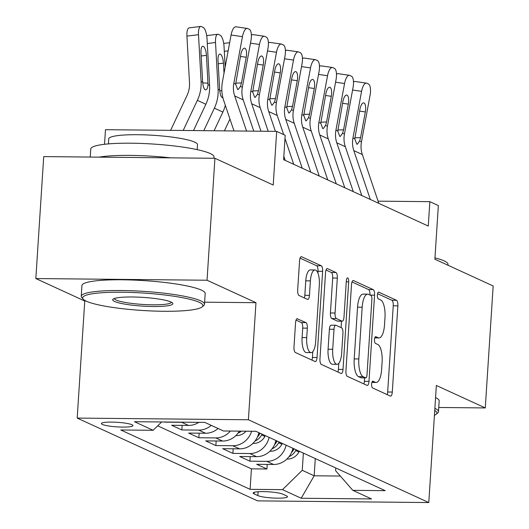 <?xml version="1.0" encoding="UTF-8"?>
<svg xmlns="http://www.w3.org/2000/svg" width="529" height="529" viewBox="0 0 529 529"><rect width="100%" height="100%" fill="white"/><g stroke="black" fill="none" stroke-linecap="round" stroke-linejoin="round"><path stroke-width="0.79" d="M371.616 384.034A3.392 1.19 90.6 0 0 372.568 387.922L390.316 396.069A4.847 1.699 90.6 0 0 390.574 396.128A4.847 1.699 90.6 0 0 392.293 392.049L397.868 305.861A4.847 1.699 90.6 0 0 396.505 300.307L378.757 292.16A3.392 1.19 90.6 0 0 378.572 292.12A3.392 1.19 90.6 0 0 377.375 294.977A3.392 1.19 90.6 0 0 378.328 298.865L380.622 299.917A15.52 5.435 90.6 0 1 384.98 317.691L384.51 324.879A15.52 5.435 90.6 0 1 379.015 337.938A15.52 5.435 90.6 0 1 378.175 337.747L375.881 336.689A3.392 1.19 90.6 0 0 375.696 336.649A3.392 1.19 90.6 0 0 374.492 339.506A3.392 1.19 90.6 0 0 375.445 343.394L377.746 344.445A15.52 5.435 90.6 0 1 382.097 362.226L381.634 369.407A15.52 5.435 90.6 0 1 376.132 382.467A15.52 5.435 90.6 0 1 375.299 382.275L372.998 381.217A3.392 1.19 90.6 0 0 372.819 381.178A3.392 1.19 90.6 0 0 371.616 384.034M102.368 424.443A15.81 2.288 -176.3 0 0 119.871 427.022A15.81 2.288 -176.3 0 0 132.951 425.614A15.81 2.288 -176.3 0 0 131.986 424.734A15.81 2.288 -176.3 0 0 114.482 422.162A15.81 2.288 -176.3 0 0 101.403 423.57A15.81 2.288 -176.3 0 0 102.368 424.443M297.536 318.729A4.847 1.699 90.6 0 0 297.272 318.67A4.847 1.699 90.6 0 0 295.552 322.75L293.992 346.931A4.847 1.699 90.6 0 0 295.354 352.486L315.066 361.532A4.847 1.699 90.6 0 0 315.324 361.591A4.847 1.699 90.6 0 0 317.043 357.511L322.617 271.324A4.847 1.699 90.6 0 0 321.255 265.77L301.543 256.724A4.847 1.699 90.6 0 0 301.285 256.664A4.847 1.699 90.6 0 0 299.566 260.744L297.675 289.952A4.847 1.699 90.6 0 0 299.037 295.506L307.475 299.381A4.847 1.699 90.6 0 0 307.733 299.44A4.847 1.699 90.6 0 0 309.452 295.354L310.391 280.873A12.974 4.543 90.6 0 1 314.986 269.955A12.974 4.543 90.6 0 1 319.324 284.972L315.654 341.714A12.974 4.543 90.6 0 1 311.059 352.631A12.974 4.543 90.6 0 1 306.721 337.614L307.329 328.159A4.847 1.699 90.6 0 0 305.974 322.604L297.007 318.723M438.753 407.475L485.278 407.932L493.167 285.977L434.884 259.23L438.349 205.569L429.846 201.668L428.265 226.055L283.617 159.672L285.191 135.279L276.687 131.377L105.476 129.698L104.53 144.285M204.63 302.185L255.97 302.687L207.044 280.231L214.926 158.283L273.215 185.031L276.687 131.377M255.97 302.687L248.399 419.761L428.788 502.55L257.577 500.87L77.188 418.082L248.399 419.761M485.278 407.932L436.352 385.476L428.788 502.55M345.94 370.776A4.847 1.699 90.6 0 0 347.302 376.331L367.014 385.376A4.847 1.699 90.6 0 0 367.271 385.436A4.847 1.699 90.6 0 0 368.991 381.356L374.565 295.169A4.847 1.699 90.6 0 0 373.203 289.614L353.491 280.568A4.847 1.699 90.6 0 0 353.233 280.502A4.847 1.699 90.6 0 0 351.514 284.589L345.94 370.776M341.04 373.454L321.328 364.408A4.847 1.699 90.6 0 1 319.966 358.854L325.54 272.666A4.847 1.699 90.6 0 1 327.259 268.587A4.847 1.699 90.6 0 1 327.517 268.646L335.955 272.514A4.847 1.699 90.6 0 1 337.317 278.069L335.055 313.023A4.847 1.699 90.6 0 0 336.418 318.577L342.012 321.149A4.847 1.699 90.6 0 0 342.276 321.209A4.847 1.699 90.6 0 0 343.989 317.122L346.343 280.734A3.392 1.19 90.6 0 1 347.546 277.877A3.392 1.19 90.6 0 1 348.684 281.812L343.017 369.434A4.847 1.699 90.6 0 1 341.298 373.514A4.847 1.699 90.6 0 1 341.04 373.454M207.044 280.231L35.833 278.558L43.722 156.604L214.926 158.283M183.9 422.188A19.765 18.29 114.7 0 1 181.705 422.301L188.509 425.428L171.621 425.263L181.831 429.945L182.128 425.362M211.263 425.369A19.765 18.29 114.7 0 1 198.725 430.11L205.53 433.238L188.641 433.072L198.851 437.761L199.149 433.172M230.406 431.049A19.765 18.29 114.7 0 1 215.739 437.926L222.55 441.047L205.655 440.882L215.865 445.57L216.163 440.988M251.632 431.261A19.765 18.29 114.7 0 1 232.76 445.735L239.564 448.856L222.676 448.691L232.886 453.379L233.183 448.797M269.096 437.371A19.765 18.29 114.7 0 1 249.774 453.545L256.585 456.666L239.69 456.501L249.906 461.189L266.795 461.354A19.765 18.29 -65.3 0 0 286.116 445.18M250.197 456.606L249.906 461.189M286.553 495.885L282.81 494.165A15.315 2.222 -176.3 0 0 265.856 491.666A15.315 2.222 -176.3 0 0 253.179 493.035A15.315 2.222 -176.3 0 0 254.118 493.881L257.861 495.6A15.315 2.222 -176.3 0 0 274.816 498.1A15.315 2.222 -176.3 0 0 287.492 496.731A15.315 2.222 -176.3 0 0 286.553 495.885M161.669 421.97L153.152 430.295L120.757 429.978L250.091 489.332L282.486 489.649L302.257 470.321L303.368 453.095M153.152 430.295L134.432 421.706L204.769 422.393L223.489 430.983L255.877 431.3L385.211 490.661L352.823 490.343L371.537 498.933L301.206 498.245L282.486 489.649M157.708 425.838L251.42 468.846L266.92 468.998L256.71 464.31L273.599 464.475A19.765 18.29 -65.3 0 0 292.921 448.301M249.774 453.545L232.886 453.379M232.76 445.735L215.865 445.57M215.739 437.926L198.851 437.761M198.725 430.11L181.831 429.945M181.705 422.301L164.817 422.135M302.257 470.321L314.166 475.789L340.299 476.047M315.284 458.564L314.166 475.789L301.206 498.245M335.75 467.953L335.571 470.645L352.823 490.343M35.833 278.558L84.759 301.014L77.188 418.082M429.846 201.668L378.076 201.159M267.218 464.416L266.92 468.998M251.42 468.846L250.091 489.332M256.585 456.666A19.765 18.29 -65.3 0 0 275.907 440.492M239.564 448.856A19.765 18.29 -65.3 0 0 258.886 432.682M222.55 441.047A19.765 18.29 -65.3 0 0 239.392 431.142M205.53 433.238A19.765 18.29 -65.3 0 0 218.067 428.497M188.509 425.428A19.765 18.29 -65.3 0 0 198.864 422.334M84.759 301.014L85.963 301.021M387.182 394.627A4.847 1.699 90.6 0 0 387.664 392.002L393.239 305.815A4.847 1.699 90.6 0 0 391.877 300.26L377.554 293.688M369.943 295.017A4.847 1.699 90.6 0 0 368.581 289.568L352.003 281.957M363.879 383.935A4.847 1.699 90.6 0 0 364.362 381.31L364.587 377.858M365.605 377.825A3.392 1.19 90.6 0 0 365.79 377.871A3.392 1.19 90.6 0 0 366.994 375.015L371.887 299.361A3.392 1.19 90.6 0 0 370.935 295.473L368.515 294.362A15.52 5.435 90.6 0 0 367.675 294.164A15.52 5.435 90.6 0 0 362.173 307.23L358.834 358.94A15.52 5.435 90.6 0 0 363.185 376.714L365.605 377.825L360.983 377.785A3.392 1.19 90.6 0 0 361.162 377.825A3.392 1.19 90.6 0 0 361.347 377.785M367.675 294.164L363.046 294.117A15.52 5.435 90.6 0 0 357.551 307.184L362.173 307.23M360.983 377.785L358.556 376.668A15.52 5.435 90.6 0 1 354.205 358.893L357.551 307.184M326.029 270.035L331.326 272.468L335.955 272.514M337.912 321.11A4.847 1.699 90.6 0 1 337.647 321.163A4.847 1.699 90.6 0 1 337.383 321.103L331.789 318.531A4.847 1.699 90.6 0 1 330.427 312.976L332.688 278.023A4.847 1.699 90.6 0 0 331.326 272.468M341.509 321.202L341.093 327.63M338.778 363.37L338.388 369.387L343.017 369.434M332.708 349.292A12.974 4.543 90.6 0 0 337.052 364.316A12.974 4.543 90.6 0 0 341.648 353.398L342.937 333.402A4.847 1.699 90.6 0 0 341.582 327.848L335.981 325.282A4.847 1.699 90.6 0 0 335.723 325.223A4.847 1.699 90.6 0 0 334.004 329.303L332.708 349.292L328.086 349.246A12.974 4.543 90.6 0 0 332.424 364.269L337.052 364.316M331.352 325.236A4.847 1.699 90.6 0 0 331.094 325.176A4.847 1.699 90.6 0 0 329.375 329.256L334.004 329.303M328.086 349.246L329.375 329.256M337.905 372.013A4.847 1.699 90.6 0 0 338.388 369.387M311.059 352.631L306.436 352.592A12.974 4.543 90.6 0 1 302.092 337.568L302.707 328.112A4.847 1.699 90.6 0 0 301.345 322.558L296.042 320.124M314.986 269.955L310.358 269.909A12.974 4.543 90.6 0 0 305.762 280.826L310.391 280.873M304.34 297.939A4.847 1.699 90.6 0 0 304.823 295.314L305.762 280.826M317.876 273.024L317.989 271.278A4.847 1.699 90.6 0 0 316.626 265.723L300.049 258.119M311.931 360.097A4.847 1.699 90.6 0 0 312.414 357.465L312.791 351.686M286.949 458.993L287.756 459.053A13.093 12.114 -65.3 0 0 298.938 452.044L299.368 451.257M289.059 456.633A13.093 12.114 -65.3 0 0 295.704 450.556L296.134 449.776M294.091 448.837L293.668 449.624A13.093 12.114 114.7 0 1 291.466 452.632M370.313 199.459L353.808 150.613A24.704 22.859 114.7 0 1 352.955 137.983L361.571 91.325L352.585 90.029M378.824 203.367L362.319 154.514A24.704 22.859 114.7 0 1 361.466 141.891L370.082 95.233A9.879 3.61 98.2 0 0 368.468 84.005L366.762 83.225A9.879 3.61 98.2 0 0 366.385 83.113A9.879 3.61 98.2 0 0 361.571 91.325M353.498 82.048A9.879 3.61 -81.8 0 1 355.012 81.466L366.385 83.113M354.82 137.831L360.593 137.593L359.634 141.045L357.254 144.278L356.777 144.186L354.787 138.823L359.892 109.43A7.902 2.89 -81.8 0 1 363.74 102.857A7.902 2.89 -81.8 0 1 364.045 102.95A7.902 2.89 -81.8 0 1 365.334 111.93L359.581 111.103M360.593 137.593L365.334 111.93M434.428 415.278A60.273 8.735 -176.3 0 0 436.18 414.26A60.273 8.735 -176.3 0 0 434.739 410.471M434.878 408.322A61.754 8.947 3.7 0 1 438.488 411.655A61.754 8.947 3.7 0 1 437.734 412.924L436.18 414.26M434.964 257.914A61.754 8.947 3.7 0 1 444.228 260.923A61.754 8.947 3.7 0 1 448.01 264.341L447.957 265.227M435.572 397.59A61.754 8.947 3.7 0 1 439.176 400.922L438.488 411.655M86.32 301.193A60.273 8.735 -176.3 0 0 148.662 310.827A60.273 8.735 -176.3 0 0 202.19 306.866A60.273 8.735 -176.3 0 0 199.228 302.297A60.273 8.735 -176.3 0 0 128.183 292.332A60.273 8.735 -176.3 0 0 83.192 299.176A60.273 8.735 -176.3 0 0 86.32 301.193M83.192 299.176L81.823 297.648A61.754 8.947 3.7 0 1 81.241 296.293A61.754 8.947 3.7 0 1 132.349 290.778A61.754 8.947 3.7 0 1 200.709 300.849A61.754 8.947 3.7 0 1 204.492 304.268A61.754 8.947 3.7 0 1 203.744 305.531L202.19 306.866M114.548 301.47A30.133 4.364 3.7 0 1 113.067 299.183A30.133 4.364 3.7 0 1 139.828 297.205A30.133 4.364 3.7 0 1 170.999 302.019A30.133 4.364 3.7 0 1 172.56 303.031A30.133 4.364 3.7 0 1 150.071 306.45A30.133 4.364 3.7 0 1 114.548 301.47M114.277 298.541A28.652 4.153 -176.3 0 0 116.03 300.016A28.652 4.153 -176.3 0 0 147.379 304.678A28.652 4.153 -176.3 0 0 171.442 302.238M90.247 157.06L90.77 148.98A61.754 8.947 3.7 0 1 141.878 143.465A61.754 8.947 3.7 0 1 210.238 153.529A61.754 8.947 3.7 0 1 214.02 156.948L213.934 158.27M108.425 143.895L108.749 138.876A44.462 6.441 3.7 0 1 145.548 134.902A44.462 6.441 3.7 0 1 194.765 142.149A44.462 6.441 3.7 0 1 197.489 144.615L197.165 149.634M81.241 296.293L81.935 285.561A61.754 8.947 3.7 0 1 133.043 280.046A61.754 8.947 3.7 0 1 201.404 290.117A61.754 8.947 3.7 0 1 205.186 293.535L204.492 304.268M99.049 157.146A61.754 8.947 3.7 0 1 170.781 157.854M269.935 451.184L270.736 451.244A13.093 12.114 -65.3 0 0 281.924 444.234L282.347 443.447M272.038 448.817A13.093 12.114 -65.3 0 0 278.69 442.747L279.114 441.966M277.07 441.027L276.647 441.814A13.093 12.114 114.7 0 1 274.445 444.816M252.915 443.375L253.722 443.434A13.093 12.114 -65.3 0 0 264.903 436.425L265.333 435.638M255.024 441.007A13.093 12.114 -65.3 0 0 261.67 434.937L262.1 434.157M260.056 433.218L259.627 433.998A13.093 12.114 114.7 0 1 257.431 437.007M235.901 435.565L236.701 435.625A13.093 12.114 -65.3 0 0 246.071 431.201M238.004 433.198A13.093 12.114 -65.3 0 0 241.356 431.155M353.293 191.65L336.788 142.804A24.704 22.859 114.7 0 1 335.935 130.174L344.558 83.516L335.565 82.22M361.803 195.551L345.298 146.705A24.704 22.859 114.7 0 1 344.445 134.075L353.068 87.424A9.879 3.61 98.2 0 0 351.448 76.189L349.748 75.409A9.879 3.61 98.2 0 0 349.371 75.297A9.879 3.61 98.2 0 0 344.558 83.516M336.477 74.239A9.879 3.61 -81.8 0 1 337.991 73.657L349.371 75.297M337.8 130.022L343.579 129.784L342.613 133.235L340.233 136.469L339.763 136.37L337.773 131.013L342.871 101.621A7.902 2.89 -81.8 0 1 346.726 95.048A7.902 2.89 -81.8 0 1 347.024 95.141A7.902 2.89 -81.8 0 1 348.32 104.12L342.567 103.294M343.579 129.784L348.32 104.12M336.279 183.841L319.774 134.994A24.704 22.859 114.7 0 1 318.921 122.364L327.537 75.707L318.551 74.41M344.789 187.742L328.278 138.896A24.704 22.859 114.7 0 1 327.431 126.266L336.047 79.615A9.879 3.61 98.2 0 0 334.427 68.38L332.728 67.6A9.879 3.61 98.2 0 0 332.351 67.487A9.879 3.61 98.2 0 0 327.537 75.707M319.456 66.429A9.879 3.61 -81.8 0 1 320.977 65.847L332.351 67.487M320.786 122.212L326.558 121.974L325.593 125.426L323.212 128.659L322.743 128.56L320.753 123.204L325.857 93.812A7.902 2.89 -81.8 0 1 329.706 87.239A7.902 2.89 -81.8 0 1 330.01 87.325A7.902 2.89 -81.8 0 1 331.299 96.311L325.547 95.478M326.558 121.974L331.299 96.311M319.258 176.031L302.753 127.178A24.704 22.859 114.7 0 1 301.9 114.555L310.523 67.897L301.53 66.601M327.768 179.933L311.264 131.086A24.704 22.859 114.7 0 1 310.411 118.456L319.033 71.799A9.879 3.61 98.2 0 0 317.413 60.57L315.714 59.79A9.879 3.61 98.2 0 0 315.337 59.678A9.879 3.61 98.2 0 0 310.523 67.897M302.443 58.62A9.879 3.61 -81.8 0 1 303.957 58.038L315.337 59.678M303.765 114.403L309.544 114.165L308.579 117.617L306.198 120.85L305.729 120.751L303.739 115.395L308.837 86.002A7.902 2.89 -81.8 0 1 312.692 79.429A7.902 2.89 -81.8 0 1 312.989 79.515A7.902 2.89 -81.8 0 1 314.286 88.502L308.533 87.669M309.544 114.165L314.286 88.502M302.244 168.215L285.739 119.369A24.704 22.859 114.7 0 1 284.886 106.739L293.502 60.088L284.516 58.792M310.748 172.123L294.243 123.277A24.704 22.859 114.7 0 1 293.397 110.647L302.013 63.989A9.879 3.61 98.2 0 0 300.393 52.761L298.693 51.981A9.879 3.61 98.2 0 0 298.316 51.868A9.879 3.61 98.2 0 0 293.502 60.088M285.422 50.81A9.879 3.61 -81.8 0 1 286.943 50.229L298.316 51.868M286.751 106.593L292.524 106.355L291.558 109.807L289.178 113.041L288.708 112.942L286.718 107.585L291.823 78.193A7.902 2.89 -81.8 0 1 295.671 71.62A7.902 2.89 -81.8 0 1 295.976 71.706A7.902 2.89 -81.8 0 1 297.265 80.692L291.512 79.859M292.524 106.355L297.265 80.692M224.395 130.861L229.956 119.038M285.224 160.406L283.835 156.293M275.411 131.364L268.719 111.559A24.704 22.859 114.7 0 1 267.866 98.93L276.488 52.278L267.495 50.982M283.689 134.591L277.229 115.467A24.704 22.859 114.7 0 1 276.376 102.838L284.992 56.18A9.879 3.61 98.2 0 0 283.379 44.952L281.673 44.172A9.879 3.61 98.2 0 0 281.302 44.059A9.879 3.61 98.2 0 0 276.488 52.278M293.734 164.314L284.992 138.433M268.408 43.001A9.879 3.61 -81.8 0 1 269.922 42.419L281.302 44.059M269.73 98.784L275.51 98.539L274.544 101.998L272.164 105.231L271.694 105.132L269.697 99.776L274.802 70.383A7.902 2.89 -81.8 0 1 278.657 63.804A7.902 2.89 -81.8 0 1 278.955 63.897A7.902 2.89 -81.8 0 1 280.251 72.883L274.491 72.05M275.51 98.539L280.251 72.883M225.169 66.985L224.032 46.413A9.879 3.253 83 0 0 220.097 35.159L218.391 34.378A9.879 3.253 83 0 0 217.73 34.259A9.879 3.253 83 0 0 215.521 42.505L207.289 43.517M214.093 130.762L222.888 112.069A37.05 34.286 -65.3 0 0 225.334 105.364M203.797 130.663L214.377 108.167A37.05 34.286 -65.3 0 0 218.1 89.269L215.521 42.505M222.557 97.693L222.173 97.6C220.904 96.655 220.071 94.116 219.68 89.996L218.014 60.65A7.902 2.605 -97 0 1 219.78 54.057A7.902 2.605 -97 0 1 220.315 54.15A7.902 2.605 -97 0 1 223.463 63.149L224.018 73.214M260.982 131.218L251.698 103.75A24.704 22.859 114.7 0 1 250.852 91.12L259.468 44.469L250.475 43.166M268.196 131.291L260.208 107.658A24.704 22.859 114.7 0 1 259.355 95.028L267.978 48.37A9.879 3.61 98.2 0 0 266.358 37.142L264.659 36.362A9.879 3.61 98.2 0 0 264.282 36.25A9.879 3.61 98.2 0 0 259.468 44.469M251.387 35.192A9.879 3.61 -81.8 0 1 252.902 34.61L264.282 36.25M252.717 90.975L258.489 90.73L257.524 94.188L255.143 97.415L254.674 97.323L252.683 91.96L257.788 62.567A7.902 2.89 -81.8 0 1 261.637 55.995A7.902 2.89 -81.8 0 1 261.934 56.087A7.902 2.89 -81.8 0 1 263.23 65.067L257.478 64.24M258.489 90.73L263.23 65.067M193.495 130.557L205.867 104.259A37.05 34.286 -65.3 0 0 209.59 85.367L207.018 38.604A9.879 3.253 83 0 0 203.076 27.349L201.377 26.569A9.879 3.253 83 0 0 200.709 26.45A9.879 3.253 83 0 0 198.507 34.696L186.929 36.111A9.879 3.253 -97 0 1 189.131 27.865L200.709 26.45M183.199 130.458L197.363 100.358A37.05 34.286 -65.3 0 0 201.086 81.459L198.507 34.696M170.622 130.339L187.028 95.471A24.704 22.859 -65.3 0 0 189.508 82.874L186.929 36.111M208.016 84.64C207.685 88.436 206.74 90.148 205.159 89.791C203.883 88.839 203.05 86.306 202.66 82.187L201 52.84A7.902 2.605 -97 0 1 202.759 46.248A7.902 2.605 -97 0 1 203.295 46.34A7.902 2.605 -97 0 1 206.442 55.34L208.016 84.64L209.59 85.367M205.536 89.884L205.159 89.791M246.56 131.08L234.684 95.941A24.704 22.859 114.7 0 1 233.831 83.311L242.454 36.653L231.074 35.013A9.879 3.61 -81.8 0 1 235.888 26.794L247.268 28.44A9.879 3.61 98.2 0 0 242.454 36.653M233.983 130.954L223.734 100.616A37.05 34.286 114.7 0 1 222.451 81.671L231.074 35.013M253.768 131.152L243.195 99.842A24.704 22.859 114.7 0 1 242.342 87.219L250.958 40.561A9.879 3.61 98.2 0 0 249.344 29.333L247.638 28.553A9.879 3.61 98.2 0 0 247.268 28.44M235.696 83.159L241.475 82.921L240.51 86.372L238.129 89.606L237.66 89.513L235.663 84.151L240.768 54.758A7.902 2.89 -81.8 0 1 244.616 48.185A7.902 2.89 -81.8 0 1 244.92 48.278A7.902 2.89 -81.8 0 1 246.216 57.258L240.457 56.431M241.475 82.921L246.216 57.258M266.795 461.354L273.599 464.475M258.112 491.732L257.861 495.6M254.218 492.314L254.118 493.881M371.94 382.242L375.299 382.275M375.511 336.689L375.881 336.689M374.816 337.714L378.175 337.747M378.394 292.16L378.757 292.16M391.877 300.26L396.505 300.307M393.239 305.815L397.868 305.861M387.664 392.002L392.293 392.049M372.634 381.217L372.998 381.217M352.969 280.562L353.491 280.568M368.581 289.568L373.203 289.614M370.174 295.122L374.565 295.169M364.362 381.31L368.991 381.356M354.205 358.893L358.834 358.94M358.556 376.668L363.185 376.714M326.995 268.639L327.517 268.646M332.688 278.023L337.317 278.069M330.427 312.976L335.055 313.023M331.789 318.531L336.418 318.577M337.383 321.103L342.012 321.149M346.277 281.785L348.684 281.812M301.345 322.558L305.974 322.604M302.707 328.112L307.329 328.159M302.092 337.568L306.721 337.614M304.823 295.314L309.452 295.354M301.021 256.717L301.543 256.724M316.626 265.723L321.255 265.77M317.989 271.278L322.617 271.324M312.414 357.465L317.043 357.511M287.088 458.855L287.478 459.04M295.704 450.556L298.938 452.044M292.709 449.181L293.668 449.624M354.787 138.823L352.955 137.983M361.466 141.891L359.634 141.045M362.319 154.514L353.808 150.613M270.074 451.045L270.464 451.224M278.69 442.747L281.924 444.234M275.688 441.371L276.647 441.814M253.054 443.236L253.444 443.414M261.67 434.937L264.903 436.425M258.674 433.562L259.627 433.998M236.04 435.427L236.43 435.605M337.773 131.013L335.935 130.174M344.445 134.075L342.613 133.235M345.298 146.705L336.788 142.804M320.753 123.204L318.921 122.364M327.431 126.266L325.593 125.426M328.278 138.896L319.774 134.994M303.739 115.395L301.9 114.555M310.411 118.456L308.579 117.617M311.264 131.086L302.753 127.178M286.718 107.585L284.886 106.739M293.397 110.647L291.558 109.807M294.243 123.277L285.739 119.369M228.144 50.857L224.303 51.326M269.697 99.776L267.866 98.93M276.376 102.838L274.544 101.998M277.229 115.467L268.719 111.559M218.1 89.269L219.68 89.996M214.377 108.167L222.888 112.069M223.463 63.149L218.193 63.797M219.766 90.684L221.863 90.816M252.683 91.96L250.852 91.12M259.355 95.028L257.524 94.188M260.208 107.658L251.698 103.75M201.086 81.459L202.66 82.187M197.363 100.358L205.867 104.259M206.442 55.34L201.172 55.988M202.746 82.874L207.983 83.198M235.663 84.151L233.831 83.311M242.342 87.219L240.51 86.372M243.195 99.842L234.684 95.941M371.88 382.427L376.132 382.467M374.757 337.899L379.015 337.938M361.162 377.825L365.79 377.871M337.647 321.163L342.276 321.209M331.094 325.176L335.723 325.223M229.652 42.69L223.714 43.418M217.73 34.259L206.694 35.608"/></g></svg>
